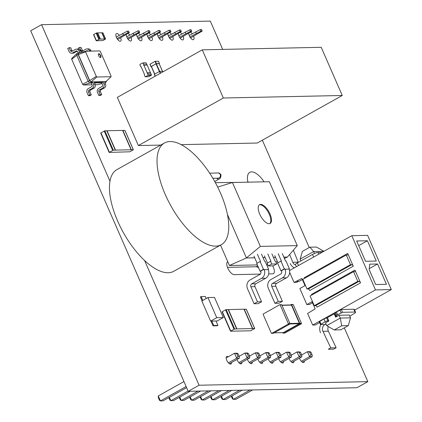 <?xml version="1.0" encoding="UTF-8"?>
<svg xmlns="http://www.w3.org/2000/svg" width="422" height="422" viewBox="0 0 422 422"><rect width="100%" height="100%" fill="white"/><g stroke="black" fill="none" stroke-linecap="round" stroke-linejoin="round"><path stroke-width="0.63" d="M223.307 317.555L217.188 320.973L210.625 321.116L201.827 300.976L207.946 297.552L214.508 297.415L223.307 317.555L216.744 317.692L207.946 297.552M210.625 321.116L216.744 317.692M202.096 300.828L200.408 296.956L201.083 296.576L205.308 296.487L206.2 298.528M202.776 300.448L201.083 296.576M210.958 321.11L213.026 325.847L213.706 325.467L211.797 321.089M213.026 325.847L217.251 325.758L217.931 325.378L216.017 321M213.706 325.467L217.931 325.378M349.769 316.073L353.647 313.899A4.315 0.87 156.4 0 0 355.551 312.217L354.332 309.426A4.315 0.87 156.4 0 0 353.778 309.252L341.351 309.516L336.466 311.963A2.157 0.433 156.4 0 0 335.569 312.628L334.894 313.557A2.157 0.433 156.4 0 0 334.841 313.736L336.06 316.521A2.157 0.433 156.4 0 0 336.339 316.611L336.687 316.6M334.883 313.826L334.219 313.841L335.675 317.17L339.072 315.271L340.29 318.056L326.697 325.663L325.478 322.877L328.875 320.973L327.419 317.645L334.219 313.841M327.562 317.972L326.686 317.988A2.157 0.433 156.4 0 0 323.964 318.963L319.254 321.759L320.472 324.544L324.882 324.502A5.006 4.405 88.8 0 0 322.962 331.333L330.737 347.876L336.149 347.76L328.374 331.217A5.006 4.405 88.8 0 1 328.327 326.591M319.618 322.587L315.303 324.998L312.676 325.056L375.48 289.914L391.31 289.576L354.628 310.101M355.551 312.217A4.315 0.87 156.4 0 0 354.997 312.043L342.569 312.306L337.684 314.754A2.157 0.433 156.4 0 0 336.782 315.419L336.112 316.347A2.157 0.433 156.4 0 0 336.06 316.521M298.301 262.384A5.006 4.405 88.8 0 1 298.212 262.173L293.353 250.167M330.737 347.876L328.29 349.242L333.702 349.131L336.149 347.76M290.315 263.571A8.113 7.137 -91.2 0 0 294.371 267.828M295.653 265.042A5.006 4.405 88.8 0 1 292.794 262.289L289.634 254.482M296.376 266.704L295.453 264.594A4.315 0.87 -23.6 0 1 297.357 262.906L312.517 254.429A4.315 0.87 -23.6 0 1 317.961 252.483L321.949 252.398M289.518 270.544L351.79 235.698L367.62 235.36L391.31 289.576M341.714 325.773L348.271 325.631L340.802 329.814L334.245 329.957L341.714 325.773L340.29 318.056L350.54 317.84L349.321 315.049L339.072 315.271M334.245 329.957L326.697 325.663M350.54 317.84L348.271 325.631M323.843 251.338L313.715 251.554L314.543 253.448M323.911 251.301L316.421 247.044L309.864 247.186L302.389 251.364L300.121 259.161L300.897 260.928M300.121 259.161L313.715 251.554L309.864 247.186M328.78 320.757L327.905 320.778A2.157 0.433 156.4 0 0 325.183 321.749L320.472 324.544M320.831 324.587A8.113 7.137 -91.2 0 0 320.551 332.784M312.512 302.801L309.474 304.499L306.852 304.557L299.847 288.527L305.011 285.636L301.867 278.43L294.055 282.429L289.666 272.38M312.676 325.056L307.617 313.467L315.165 308.867L312.016 301.667L306.852 304.557M377.563 263.993L386.431 284.286L375.685 284.512L369.192 269.642L369.693 264.161L377.563 263.993L369.282 268.629M375.48 289.914L351.79 235.698M365.536 261.281L376.282 261.049L367.414 240.756L356.669 240.988L365.536 261.281M360.552 282.846L354.965 270.064A1.725 0.744 -119.2 0 1 354.986 271.589A1.725 0.744 -119.2 0 1 354.823 271.631L353.552 271.657L357.782 281.342L359.053 281.316A1.725 0.744 -119.2 0 1 360.552 282.846L317.049 307.19A1.725 0.744 -119.2 0 0 315.556 305.655L359.053 281.316M353.272 266.192L347.691 253.411A1.725 0.744 -119.2 0 1 347.712 254.935A1.725 0.744 -119.2 0 1 347.549 254.978L346.277 255.009L350.508 264.689L351.779 264.663A1.725 0.744 -119.2 0 1 353.272 266.192L309.774 290.536A1.725 0.744 -119.2 0 0 308.276 289.001L351.779 264.663M354.965 270.064L311.468 294.408A1.725 0.744 -119.2 0 1 311.679 295.089M353.552 271.657L310.054 296.001L314.284 305.681L315.556 305.655M347.691 253.411L304.193 277.755A1.725 0.744 -119.2 0 1 304.404 278.436M346.277 255.009L302.78 279.348L307.005 289.028L308.276 289.001M307.005 289.028L350.508 264.689M314.284 305.681L357.782 281.342M302.363 279.564L299.325 281.268L296.698 281.321M294.055 282.429L296.677 282.371L298.628 281.279M367.414 240.756L358.7 245.636M236.631 328.896L254.74 328.532L250.594 330.795L230.517 331.196L234.01 329.171L236.631 328.896L228.17 309.532L225.548 309.806L222.056 311.837L230.549 331.133M228.265 309.611L244 309.194L252.462 328.559M236.879 328.891L228.418 309.526M244.022 309.236L246.253 309.231M150.955 66.576L150.037 64.186L155.069 61.369L158.429 61.19L159.442 63.511L156.082 63.696L151.319 66.613M159.136 63.669L156.003 63.806L151.266 66.491L154.637 74.14M155.159 76.208L154.436 74.251L159.79 71.323L162.829 71.26L163.061 71.787M280.139 304.916A0.343 0.306 88.8 0 0 279.728 304.758L263.281 313.963A0.343 0.306 -91.2 0 0 263.143 314.422L271.335 333.169A0.343 0.306 88.8 0 0 271.742 333.322L288.189 324.122A0.343 0.306 -91.2 0 0 288.326 323.658L280.139 304.916L281.78 304.879L289.967 323.621A0.343 0.306 -91.2 0 1 289.83 324.085L273.382 333.29A0.343 0.306 88.8 0 1 273.124 333.296M281.368 304.721A0.343 0.306 88.8 0 1 281.78 304.879M274.237 332.81L283.362 332.62A0.343 0.306 88.8 0 1 283.104 332.626M291.074 304.974A0.343 0.306 88.8 0 1 291.481 305.132L299.398 323.257A0.343 0.306 -91.2 0 1 299.267 323.716L283.362 332.62M282.703 332.663L282.814 332.921A0.343 0.306 88.8 0 0 283.225 333.079L299.673 323.874A0.343 0.306 -91.2 0 0 299.81 323.416L291.618 304.668L293.258 304.637L301.45 323.379A0.343 0.306 -91.2 0 1 301.313 323.843L284.866 333.048A0.343 0.306 88.8 0 1 284.607 333.053M290.42 304.958L291.212 304.515A0.343 0.306 88.8 0 1 291.618 304.668M292.852 304.478A0.343 0.306 88.8 0 1 293.258 304.637M103.084 82.047L101.728 82.807L102.572 84.743A1.292 1.139 88.8 0 1 102.061 86.478L98.664 88.377A3.023 2.659 -91.2 0 0 97.466 92.423L98.795 95.467L100.156 94.702L98.827 91.658A1.292 1.139 88.8 0 1 99.339 89.928L102.736 88.024A3.023 2.659 -91.2 0 0 103.933 83.983L103.084 82.047L94.233 82.237L95.077 84.173L93.515 84.205L92.671 82.269L91.094 82.301L89.596 80.771L78.059 54.359L78.202 52.792L79.779 52.761L78.93 50.825L80.496 50.793L81.214 52.434M98.795 95.467L100.362 95.43L101.718 94.67L100.389 91.627A1.292 1.139 88.8 0 1 100.9 89.897L104.297 87.992A3.023 2.659 -91.2 0 0 105.495 83.952L104.651 82.016L106.223 81.979L105.954 81.594L91.031 81.915L96.891 76.999L96.295 76.393L85.576 51.848L85.629 51.231L99.771 50.93L100.362 51.537L111.086 76.076L111.028 76.698L96.891 76.999M102.034 83.514L97.709 84.69L95.266 84.743M92.091 84.811L83.366 84.996L89.738 83.065L88.24 81.53L76.698 55.118L76.846 53.552L78.202 52.792L78.476 53.177L87.428 50.751M92.671 82.269L91.31 83.028L89.738 83.065L91.094 82.301L89.717 80.576L96.295 76.393M101.728 82.807L94.549 82.96M104.862 82.744L106.223 81.979L106.286 81.272M101.718 94.67L100.156 94.702M83.366 84.996L82.585 84.2L71.693 59.27L71.766 58.452L76.846 53.552M82.585 84.2L89.717 80.576L78.35 54.549L78.476 53.177M91.31 83.028L92.154 84.964A1.292 1.139 88.8 0 1 91.643 86.7L88.245 88.599A3.023 2.659 -91.2 0 0 87.053 92.645L88.383 95.688L89.744 94.924L88.409 91.88A1.292 1.139 88.8 0 1 88.921 90.15L92.323 88.245A3.023 2.659 -91.2 0 0 93.515 84.205M105.954 81.594L111.028 76.698M88.383 95.688L89.944 95.652L91.305 94.892L89.976 91.848A1.292 1.139 88.8 0 1 90.487 90.118L93.884 88.214A3.023 2.659 -91.2 0 0 95.077 84.173M71.693 59.27L78.059 54.359L78.35 54.549L85.576 51.848M98.637 55.641A2.157 0.928 60.8 0 0 100.721 57.503A2.157 0.928 60.8 0 0 100.473 55.166A2.157 0.928 60.8 0 0 98.611 53.736A2.157 0.928 60.8 0 0 98.637 55.641M91.305 94.892L89.744 94.924M78.123 52.84L77.574 51.584A1.292 1.139 -91.2 0 0 76.044 50.993L72.647 52.892A3.023 2.659 88.8 0 1 71.529 53.204A3.023 2.659 88.8 0 1 69.081 51.516L67.752 48.472L69.113 47.712L70.442 50.756A1.292 1.139 -91.2 0 0 71.972 51.347L75.369 49.443A3.023 2.659 88.8 0 1 76.487 49.137A3.023 2.659 88.8 0 1 78.93 50.825M100.526 57.556A2.157 0.928 60.8 0 0 100.135 55.356A2.157 0.928 60.8 0 0 98.463 53.874M87.681 50.93L87.206 51.194M78.561 49.147L78.17 48.25L79.531 47.491L81.093 47.454L82.422 50.498A1.292 1.139 -91.2 0 0 82.728 50.935M79.531 47.491L80.86 50.534A1.292 1.139 -91.2 0 0 82.385 51.125L85.782 49.221A3.023 2.659 88.8 0 1 86.906 48.915L88.467 48.878A3.023 2.659 88.8 0 1 90.909 50.571L91.147 51.109M77.268 51.152L74.209 52.861A3.023 2.659 88.8 0 1 73.09 53.172L71.529 53.204M69.113 47.712L70.674 47.675L72.004 50.719A1.292 1.139 -91.2 0 0 72.31 51.157M76.487 49.137L78.049 49.1A3.023 2.659 88.8 0 1 80.496 50.793M87.892 51.183A1.292 1.139 -91.2 0 0 86.463 50.772M86.906 48.915A3.023 2.659 88.8 0 1 89.348 50.603L89.585 51.146M102.984 40.507L105.6 38.988L99.36 39.104L96.253 40.797L102.984 40.507M102.873 32.837L101.982 32.795L104.688 38.988M97.54 32.948L96.654 32.905L99.36 39.104M96.274 40.749L93.542 34.599L96.654 32.905M104.503 38.993L101.797 32.795L97.698 32.884L100.404 39.077M215.737 246.121A58.247 25.077 -119.2 0 1 167.956 200.297A58.247 25.077 -119.2 0 1 164.453 143.011A58.247 25.077 -119.2 0 1 214.777 181.597A58.247 25.077 -119.2 0 1 221.339 244.67A58.247 25.077 -119.2 0 1 215.737 246.121M221.339 244.67L173.764 271.293A58.247 25.077 -119.2 0 1 168.162 272.744A58.247 25.077 -119.2 0 1 120.381 226.925A58.247 25.077 -119.2 0 1 116.878 169.633L164.453 143.011M143.707 64.777A0.39 0.343 -91.2 0 1 143.554 65.294L143.86 65.125L147.246 72.869L146.94 73.043A0.39 0.343 88.8 0 1 147.394 73.217L148.106 74.847A0.39 0.343 -91.2 0 1 147.953 75.364L145.506 76.735A0.39 0.343 88.8 0 1 145.047 76.556L144.34 74.931A0.39 0.343 -91.2 0 1 144.493 74.409L141.106 66.665A0.39 0.343 88.8 0 1 140.647 66.486L139.94 64.861A0.39 0.343 -91.2 0 1 140.093 64.339L142.541 62.973A0.39 0.343 88.8 0 1 142.995 63.147L143.707 64.777L146.988 64.708L146.276 63.078A0.39 0.343 88.8 0 0 145.822 62.904M146.988 65.057A0.39 0.343 -91.2 0 0 146.988 64.708M143.86 65.125L147.141 65.057L150.522 72.8L150.285 72.932M150.216 72.969A0.39 0.343 88.8 0 1 150.675 73.148L151.387 74.773A0.39 0.343 -91.2 0 1 151.234 75.295L148.787 76.662A0.39 0.343 88.8 0 1 148.497 76.672M147.246 72.869L150.522 72.8M129.892 151.783L133.315 149.736L113.307 150.158L109.161 152.421L129.892 151.783M124.896 130.456L122.886 130.414L131.347 149.773M106.85 130.836L104.846 130.794L113.307 150.158M109.192 152.358L100.7 133.057L104.846 130.794M131.105 149.778L122.644 130.419L107.061 130.751L115.517 150.111M254.735 257.821L246.274 258.006L254.703 257.752M262.99 257.573L265.116 257.531M273.409 257.351L275.534 257.309M283.821 257.13L287.419 257.056L284.386 258.422M263.022 257.647L265.148 257.599M273.44 257.425L275.566 257.378M283.858 257.204L287.282 257.13M246.274 258.006L229.426 265.507L257.336 264.91M220.521 245.129L229.426 265.507M227.479 214.587L246.411 257.926L260.363 246.406L297.273 245.62L287.419 257.056M277.381 261.54L276.004 262.152M266.609 264.715L267.748 264.689M297.273 245.62L269.352 181.718L232.448 182.504L217.683 187.078M232.448 182.504L260.363 246.406M269.088 223.744A10.787 4.642 -119.2 0 1 260.242 215.257A10.787 4.642 -119.2 0 1 259.593 204.649A10.787 4.642 -119.2 0 1 268.909 211.797A10.787 4.642 -119.2 0 1 270.127 223.475A10.787 4.642 -119.2 0 1 269.088 223.744M259.272 204.87A10.787 4.642 -119.2 0 1 268.234 212.176A10.787 4.642 -119.2 0 1 269.769 223.634M215.373 182.668L239.379 182.357M277.534 263.017L280.915 270.766L284.312 268.861L280.931 261.118L277.534 263.017M274.806 255.648L277.929 262.795M280.915 270.766L281.574 271.14A2.157 1.899 88.8 0 1 280.725 274.026L270.866 279.543A6.472 5.692 -91.2 0 0 268.308 288.205L274.907 303.307L278.304 301.403L271.705 286.301A2.157 1.899 88.8 0 1 272.559 283.415L282.413 277.898A6.472 5.692 -91.2 0 0 284.977 269.236L284.312 268.861M278.209 253.749L281.421 261.107L280.931 261.118M274.907 303.307L279.005 303.218L282.408 301.319L275.809 286.216A2.157 1.899 88.8 0 1 276.658 283.326L286.517 277.813A6.472 5.692 -91.2 0 0 289.075 269.152L288.906 268.767L289.397 268.756L286.016 261.007L285.52 261.018L282.307 253.659M281.405 270.755L284.808 268.851M278.304 301.403L282.408 301.319M289.001 268.978L289.397 268.756M270.513 261.339L267.115 263.238L268.297 265.95L271.699 264.051L270.513 261.339L271.003 261.329L267.791 253.97M271.699 264.051L276.785 263.94L275.598 261.229L275.107 261.239L271.889 253.88M276.785 263.94L273.382 265.844L268.297 265.95M264.394 255.869L267.516 263.017M256.697 263.46L260.084 271.209L263.481 269.305L260.1 261.561L256.697 263.46M253.975 256.091L257.098 263.238M260.084 271.209L260.743 271.583A2.157 1.899 88.8 0 1 259.889 274.469L250.035 279.986A6.472 5.692 -91.2 0 0 247.477 288.648L254.076 303.75L257.473 301.846L250.874 286.744A2.157 1.899 88.8 0 1 251.728 283.858L261.582 278.341A6.472 5.692 -91.2 0 0 264.14 269.679L263.481 269.305M257.373 254.192L260.59 261.55L260.1 261.561M254.076 303.75L258.174 303.661L261.571 301.762L254.978 286.659A2.157 1.899 88.8 0 1 255.827 283.769L265.686 278.256A6.472 5.692 -91.2 0 0 268.244 269.595L268.075 269.21L268.566 269.199L265.185 261.45L264.689 261.461L261.476 254.102M260.574 271.198L263.972 269.294M257.473 301.846L261.571 301.762M268.165 269.421L268.566 269.199M160.761 145.078L138.374 145.553L117.327 97.376L202.286 49.838L321.211 47.306L342.258 95.483L223.333 98.01L202.286 49.838M181.154 144.646L257.299 143.026L342.258 95.483M138.374 145.553L223.333 98.01M312.227 356.622L312.116 354.786L311.035 352.307L310.064 351.663L307.438 351.716L309.606 356.674L312.227 356.622L302.321 362.166M312.116 354.786L310.803 354.812L309.606 356.674L301.334 361.301M311.035 352.307L307.438 351.716L301.672 354.944M291.259 355.166L297.019 351.937L300.617 352.528L299.646 351.885L297.019 351.937L299.187 356.896L290.922 361.522M299.309 352.555L300.39 355.034L299.187 356.896L301.814 356.843L291.903 362.387M260.01 355.83L265.776 352.602L269.373 353.193L268.397 352.549L265.776 352.602L267.938 357.561L270.565 357.508L260.654 363.052M270.565 357.508L270.455 355.672L269.141 355.699L267.938 357.561L259.672 362.187M280.841 355.387L286.607 352.159L290.204 352.75L289.228 352.106L286.607 352.159L288.769 357.118L280.503 361.744M288.891 352.776L289.972 355.255L288.769 357.118L291.396 357.065L281.49 362.609M270.428 355.609L276.188 352.381L279.786 352.971L278.815 352.328L276.188 352.381L278.356 357.339L280.978 357.286L271.072 362.83M280.978 357.286L280.867 355.451L279.559 355.477L278.356 357.339L270.091 361.965M239.179 356.273L244.939 353.045L248.537 353.636L247.566 352.992L244.939 353.045L247.107 358.004L238.841 362.63M247.229 353.662L248.31 356.142L247.107 358.004L249.734 357.951L239.823 363.495M260.147 357.729L260.036 355.894L258.955 353.414L257.984 352.771L255.357 352.824L257.525 357.782L260.147 357.729L250.241 363.273M260.036 355.894L258.723 355.92L257.525 357.782L249.254 362.408M258.955 353.414L255.357 352.824L249.592 356.052M226.176 357.94L234.526 353.267L238.124 353.858L237.148 353.214L234.526 353.267L236.689 358.225L239.316 358.172L229.41 363.717M239.316 358.172L239.205 356.337L237.892 356.363L236.689 358.225L228.423 362.851M252.678 389.944L235.967 399.291L233.345 399.349L232.369 398.706L231.314 396.29M250.056 389.997L233.345 399.349L231.873 395.978M239.638 390.218L222.927 399.571L221.956 398.927L220.901 396.511M221.455 396.2L222.927 399.571L225.554 399.513L242.26 390.165M211.016 390.83L194.305 400.177L191.678 400.235L190.707 399.592L189.652 397.176M208.389 390.883L191.678 400.235L190.206 396.865M229.22 390.44L212.514 399.792L211.538 399.149L210.483 396.733M211.042 396.422L212.514 399.792L215.136 399.734L231.847 390.387M221.429 390.608L204.723 399.956L202.096 400.014L201.125 399.37L200.07 396.954M218.807 390.661L202.096 400.014L200.624 396.643M188.085 391.03L170.847 400.678L169.876 400.035L168.821 397.619M169.375 397.308L170.847 400.678L173.474 400.62L190.18 391.273M200.598 391.052L183.887 400.399L181.265 400.457L180.289 399.813L179.234 397.397M197.976 391.104L181.265 400.457L179.793 397.086M186.614 387.66L163.056 400.842L160.434 400.9L159.458 400.256L158.377 397.777L158.266 395.941L160.434 400.9L186.118 386.526M183.95 381.572L158.266 395.941M309.722 352.333L310.803 354.812M301.814 356.843L301.704 355.007L300.39 355.034M300.617 352.528L301.704 355.007M268.06 353.219L269.141 355.699M269.373 353.193L270.455 355.672M291.396 357.065L291.286 355.229L289.972 355.255M290.204 352.75L291.286 355.229M278.473 352.998L279.559 355.477M279.786 352.971L280.867 355.451M249.734 357.951L249.624 356.115L248.31 356.142M248.537 353.636L249.624 356.115M257.642 353.441L258.723 355.92M236.811 353.884L237.892 356.363M238.124 353.858L239.205 356.337M169.085 37.426L180.152 31.56L181.381 31.534L169.739 38.386M168.352 35.907L179.477 30.015L180.706 29.988L181.381 31.534M178.764 35.685L189.895 29.793L191.124 29.767L191.799 31.312L180.152 38.165M179.503 37.205L190.57 31.339L191.799 31.312M189.183 35.464L200.308 29.572L201.537 29.545L202.217 31.091L190.57 37.943M189.916 36.983L200.983 31.117L202.217 31.091M158.667 37.648L169.739 31.782L170.968 31.756L159.321 38.608M157.933 36.128L169.058 30.236L170.293 30.21L170.968 31.756M117.005 38.534L128.072 32.668L129.301 32.642L117.659 39.494M116.272 37.015L127.397 31.122L128.626 31.096L129.301 32.642M126.684 36.793L137.815 30.901L139.044 30.875L139.719 32.42L128.072 39.272M127.423 38.312L138.49 32.447L139.719 32.42M137.836 38.091L148.903 32.225L150.137 32.199L138.49 39.051M137.103 36.572L148.227 30.679L149.457 30.653L150.137 32.199M147.521 36.35L158.646 30.458L159.875 30.431L160.55 31.977L148.903 38.829M148.254 37.869L159.321 32.003L160.55 31.977M174.782 32.309L175.462 33.855M179.477 30.015L180.152 31.56M185.2 32.088L185.875 33.633M189.895 29.793L190.57 31.339M195.613 31.866L196.293 33.412M200.308 29.572L200.983 31.117M164.369 32.531L165.044 34.076M169.058 30.236L169.739 31.782M122.702 33.417L123.382 34.963M127.397 31.122L128.072 32.668M133.12 33.196L133.795 34.741M137.815 30.901L138.49 32.447M143.533 32.974L144.213 34.52M148.227 30.679L148.903 32.225M153.951 32.752L154.626 34.298M158.646 30.458L159.321 32.003M344.326 327.841L367.831 381.641L356.954 387.723L188.207 391.315L30.69 30.774L41.567 24.687L210.314 21.1L222.679 49.4M188.207 391.315L199.084 385.228L144.582 260.479M109.952 181.217L41.567 24.687M262.347 140.199L309.242 247.535M247.73 181.444A18.552 7.986 -119.2 0 1 248.505 182.167M227.49 267.358L256.091 266.751A7.332 3.16 -119.2 0 1 258.654 267.933M367.831 381.641L199.084 385.228M120.718 37.78A4.315 1.857 -119.2 0 1 120.602 41.161A4.315 1.857 -119.2 0 1 116.873 38.302A4.315 1.857 -119.2 0 1 116.388 33.633A4.315 1.857 -119.2 0 1 116.804 33.523A4.315 1.857 -119.2 0 1 119.331 35.3M127.987 33.507A4.315 1.857 -119.2 0 1 129.749 35.079M131.136 37.558A4.315 1.857 -119.2 0 1 131.015 40.939A4.315 1.857 -119.2 0 1 128.008 39.188A4.315 1.857 -119.2 0 1 126.252 34.641M138.405 33.285A4.315 1.857 -119.2 0 1 140.162 34.857M141.549 37.336A4.315 1.857 -119.2 0 1 141.433 40.718A4.315 1.857 -119.2 0 1 138.427 38.966A4.315 1.857 -119.2 0 1 136.67 34.419M148.818 33.064A4.315 1.857 -119.2 0 1 150.58 34.636M151.967 37.115A4.315 1.857 -119.2 0 1 151.851 40.496A4.315 1.857 -119.2 0 1 148.845 38.745A4.315 1.857 -119.2 0 1 147.088 34.198M159.236 32.842A4.315 1.857 -119.2 0 1 160.998 34.414M162.38 36.893A4.315 1.857 -119.2 0 1 162.264 40.275A4.315 1.857 -119.2 0 1 159.258 38.523A4.315 1.857 -119.2 0 1 157.501 33.976M169.655 32.621A4.315 1.857 -119.2 0 1 171.411 34.193M172.798 36.672A4.315 1.857 -119.2 0 1 172.682 40.053A4.315 1.857 -119.2 0 1 169.676 38.302A4.315 1.857 -119.2 0 1 167.919 33.755M180.067 32.399A4.315 1.857 -119.2 0 1 181.829 33.971M183.217 36.45A4.315 1.857 -119.2 0 1 183.095 39.832A4.315 1.857 -119.2 0 1 180.088 38.08A4.315 1.857 -119.2 0 1 178.332 33.533M190.486 32.177A4.315 1.857 -119.2 0 1 192.242 33.749M193.629 36.229A4.315 1.857 -119.2 0 1 193.513 39.61A4.315 1.857 -119.2 0 1 190.507 37.859A4.315 1.857 -119.2 0 1 188.75 33.312M247.872 182.177A18.552 7.986 -119.2 0 1 249.777 172.34A18.552 7.986 -119.2 0 1 251.559 171.875A18.552 7.986 -119.2 0 1 264.098 181.835M231.488 362.551A4.315 1.857 -119.2 0 1 230.939 364.012A4.315 1.857 -119.2 0 1 227.21 361.153A4.315 1.857 -119.2 0 1 226.725 356.479A4.315 1.857 -119.2 0 1 227.142 356.374A4.315 1.857 -119.2 0 1 228.26 356.775M241.906 362.329A4.315 1.857 -119.2 0 1 241.358 363.79A4.315 1.857 -119.2 0 1 236.969 359.486M252.319 362.108A4.315 1.857 -119.2 0 1 251.77 363.569A4.315 1.857 -119.2 0 1 247.382 359.264M262.737 361.886A4.315 1.857 -119.2 0 1 262.189 363.347A4.315 1.857 -119.2 0 1 257.8 359.043M273.155 361.665A4.315 1.857 -119.2 0 1 272.601 363.126A4.315 1.857 -119.2 0 1 268.213 358.821M283.568 361.443A4.315 1.857 -119.2 0 1 283.02 362.904A4.315 1.857 -119.2 0 1 278.631 358.6M260.363 274.094L234.173 274.653A7.332 3.16 -119.2 0 1 228.154 268.883A7.332 3.16 -119.2 0 1 227.711 261.666A7.332 3.16 -119.2 0 1 227.738 261.651M272.681 265.86A7.332 3.16 -119.2 0 1 273.424 273.646A7.332 3.16 -119.2 0 1 272.717 273.831L268.698 273.915M293.986 361.221A4.315 1.857 -119.2 0 1 293.438 362.683A4.315 1.857 -119.2 0 1 289.049 358.378M304.399 361A4.315 1.857 -119.2 0 1 303.851 362.461A4.315 1.857 -119.2 0 1 299.462 358.157M339.937 310.022L341.15 312.813M341.351 309.516L342.569 312.306M353.778 309.252L354.997 312.043M298.212 262.173L292.794 262.289M318.716 254.208L317.961 252.483M313.657 257.035L312.517 254.429M298.496 265.517L297.357 262.906M326.174 324.476L324.882 324.502M328.374 331.217L322.962 331.333M319.749 321.321L320.968 324.107M323.964 318.963L325.183 321.749M326.686 317.988L327.905 320.778M334.894 313.557L336.112 316.347M335.569 312.628L336.782 315.419M336.466 311.963L337.684 314.754M230.744 330.996L222.288 311.631M234.01 329.171L225.548 309.806M234.664 328.938L226.203 309.574M254.672 328.511L246.216 309.147M252.704 328.553L244.248 309.189M150.037 64.186L151.055 66.507M155.069 61.369L156.082 63.696M155.396 61.253L156.409 63.58M151.377 66.391L154.742 74.082M159.115 63.627L162.454 71.265M156.33 63.69L159.674 71.35M156.003 63.806L159.363 71.497M154.436 74.251L155.264 76.15M159.463 71.439L160.291 73.333M159.79 71.323L160.597 73.164M271.742 333.322L273.382 333.29M288.189 324.122L289.83 324.085M288.326 323.658L289.967 323.621M281.975 305.333L291.481 305.132M289.893 323.458L299.398 323.257M289.972 323.917L299.267 323.716M283.225 333.079L284.866 333.048M299.673 323.874L301.313 323.843M299.81 323.416L301.45 323.379M105.495 83.952L103.933 83.983M104.297 87.992L102.736 88.024M100.9 89.897L99.339 89.928M100.389 91.627L98.827 91.658M93.884 88.214L92.323 88.245M90.487 90.118L88.921 90.15M89.976 91.848L88.409 91.88M76.044 50.993L77.01 50.972M89.348 50.603L90.909 50.571M70.442 50.756L72.004 50.719M72.647 52.892L74.209 52.861M80.86 50.534L82.422 50.498M102.847 32.774L105.553 38.972M93.716 34.451L96.422 40.644M96.163 33.08L98.869 39.278M97.514 32.89L100.22 39.082M212.867 178.29L218.206 178.179A2.59 2.279 -91.2 0 0 220.189 174.45A2.59 2.279 -91.2 0 0 218.095 173.004C218.849 172.709 219.804 173.273 220.964 174.692C220.991 177.456 220.3 178.896 218.886 179.012L214.772 181.581M216.708 178.211A2.59 1.493 58 0 0 218.886 179.012M142.995 63.147L146.276 63.078M145.506 76.735L148.787 76.662M147.953 75.364L151.234 75.295M148.106 74.847L151.387 74.773M147.394 73.217L150.675 73.148M124.859 130.372L133.315 149.736M100.927 132.856L109.388 152.221M104.192 131.031L112.653 150.39M106.813 130.757L115.275 150.116M284.977 269.236L289.075 269.152M282.413 277.898L286.517 277.813M272.559 283.415L276.658 283.326M271.705 286.301L275.809 286.216M264.14 269.679L268.244 269.595M261.582 278.341L265.686 278.256M251.728 283.858L255.827 283.769M250.874 286.744L254.978 286.659M227.189 262.173L227.811 261.825M256.091 266.751L257.736 265.828M230.517 331.196L222.056 311.837M236.7 328.917L228.239 309.553M254.74 328.532L246.279 309.168M149.921 64.286L150.939 66.607M158.461 61.201L159.479 63.522M151.266 66.491L154.61 74.156M159.152 63.638L162.481 71.265M154.32 74.356L155.138 76.218M162.86 71.271L163.082 71.772M271.615 333.359L273.256 333.322M279.86 304.721L281.5 304.689M274.173 332.847L283.231 332.652M281.891 305.138L291.201 304.937M283.093 333.116L284.734 333.079M291.338 304.478L292.979 304.441M102.894 32.789L105.6 38.988M93.542 34.599L96.253 40.797M97.561 32.905L100.272 39.098M209.655 173.184L218.095 173.004M142.683 62.931L145.965 62.862M145.363 76.772L148.644 76.704M147.083 73.001L150.364 72.932M124.923 130.393L133.384 149.752M100.7 133.057L109.161 152.421M106.882 130.778L115.338 150.137"/></g></svg>
